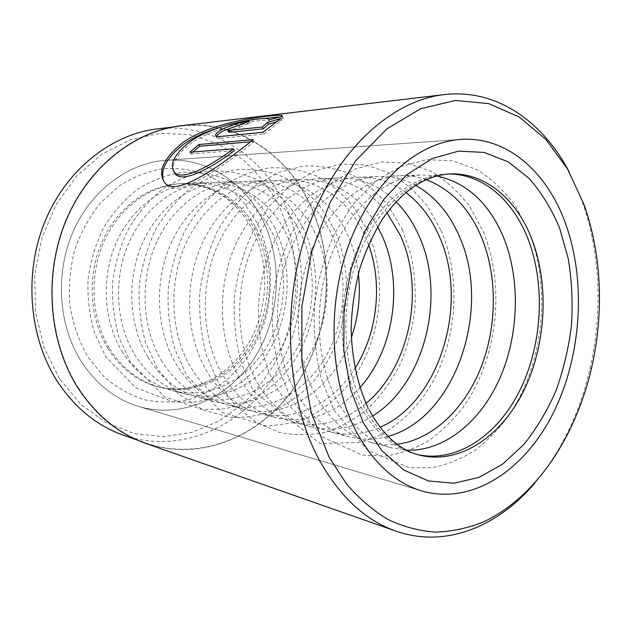<?xml version="1.0" encoding="UTF-8"?>
<svg xmlns="http://www.w3.org/2000/svg" width="631" height="631" viewBox="0 0 631 631"><rect width="100%" height="100%" fill="white"/><g stroke="black" fill="none" stroke-linecap="round" stroke-linejoin="round"><path stroke-width="0.47" stroke-dasharray="3.15 2.37" d="M78.701 388.42C49.399 343.13 43.657 276.544 65.648 222.246C87.685 167.909 134.127 131.461 180.695 126.137C235.473 119.535 285.717 153.42 309.261 203.158C335.66 258.347 331.007 329.548 298.077 381.747C265.209 433.71 203.6 462.752 145.785 443.041C118.983 433.607 96.622 415.403 78.701 388.42M157.458 128.882C211.259 122.375 260.918 155.076 284.297 203.332C310.515 256.864 306.067 326.053 273.602 376.597C241.216 426.927 180.482 454.691 123.7 435.311M173.833 171.49C171.498 163.587 176.909 154.421 190.057 143.994C215.936 125.112 264.081 118.549 269.192 120.624L269.958 121.609L269.082 119.803M163.65 181.263L165.567 184.26C176.577 200.011 221.339 167.759 254.23 141.494L253.315 139.648M228.737 132.139C228.343 131.729 229.116 131.003 231.064 129.962L239.883 127.091L239.015 125.356M216.449 136.422L216.756 137.842L220.195 138.315L263.908 134.151L263.009 132.313M569.13 171.735L582.05 201.021C592.509 230.56 597.841 262.023 598.046 295.403C598.149 320.138 595.459 344.558 589.977 368.67C579.708 413.218 561.33 451.354 534.836 483.086M262.133 218.878C283.351 260.942 280.495 316.021 255.35 356.507C230.236 396.867 183.148 419.441 138.796 406.49C115.505 399.415 96.33 384.413 81.289 361.492C58.446 325.588 54.81 273.641 72.951 231.932C91.132 190.199 128.566 162.837 165.914 160.298C206.329 157.285 243.692 182.004 262.133 218.878C283.351 260.942 280.495 316.021 255.35 356.507C230.236 396.867 183.148 419.441 138.796 406.49C115.505 399.415 96.33 384.413 81.289 361.492C58.446 325.588 54.81 273.641 72.951 231.932C91.132 190.199 128.566 162.837 165.914 160.298C206.329 157.285 243.692 182.004 262.133 218.878M59.456 378.71L43.965 347.389L35.478 312.061L34.689 274.903L41.733 238.321L56.104 204.673L76.753 176.025L102.198 153.98L130.727 139.561L160.582 133.196L190.073 134.758L217.75 143.718L242.399 159.217C257.046 172.397 269.263 187.833 279.06 205.525L289.937 233.967C294.622 254.08 296.444 274.564 295.403 295.418C292.745 316.139 287.334 336.015 279.186 355.04C269.555 373.252 257.606 389.437 243.329 403.588L219.375 420.916L192.494 432.243L163.776 436.699L134.553 433.647L106.323 422.794L80.744 404.258L59.456 378.71M180.561 125.814C235.489 119.164 285.859 153.136 309.458 203.001C335.905 258.308 331.236 329.65 298.226 381.952C265.288 434.025 203.537 463.115 145.587 443.333M263.908 134.151L281.726 120.3L277.175 121.578M281.726 120.3L280.85 118.47M239.883 127.091L250.144 122.84L249.284 121.089M250.144 122.84L240.387 124.725M269.958 121.609L283.327 118.186L282.451 116.356M283.327 118.186L282.538 117.2L280.006 116.948M264.91 118.376C251.351 119.803 235.56 123.069 217.521 128.172M254.23 141.494L250.46 141.817M192.873 152.016L190.712 153.988L189.805 152.26M190.712 153.988L234.424 150.612M448.27 174.03L446.283 174.069C411.436 175.158 374.522 205.611 355.458 253.938C336.41 302.21 338.208 363.062 359.11 403.911C373.623 431.178 392.395 447.9 415.443 454.068L417.367 454.541M436.747 175.931L422.242 174.937C387.568 176.033 351.002 205.722 332.198 252.747C313.41 299.725 315.303 358.944 336.11 398.824C350.56 425.46 369.245 441.85 392.166 447.986L406.545 450.171M426.185 179.677C417.848 176.759 409.203 175.442 400.243 175.733C365.751 176.83 329.532 205.824 310.973 251.666C292.437 297.461 294.409 355.19 315.121 394.186C329.492 420.238 348.075 436.321 370.87 442.426C379.546 444.658 388.27 445.257 397.049 444.224M415.655 185.38C404.037 179.101 391.622 176.144 378.411 176.522C344.132 177.619 308.275 205.919 289.984 250.594C271.709 295.221 273.751 351.475 294.33 389.595C308.614 415.064 327.079 430.831 349.732 436.904C362.541 440.146 375.303 439.965 388.01 436.36M405.922 192.542C391.662 181.957 375.816 176.854 358.384 177.24C324.326 178.336 288.832 206.006 270.786 249.608C252.755 293.17 254.861 348.075 275.313 385.391C289.503 410.324 307.849 425.807 330.336 431.841C347.271 436.013 363.842 434.483 380.075 427.25M396.142 201.825C379.767 185.617 360.538 177.658 338.461 177.966C304.655 179.054 269.54 206.092 251.745 248.638C233.967 291.143 236.128 344.707 256.431 381.219C270.518 405.615 288.73 420.814 311.051 426.801C332.537 431.904 353.029 428.323 372.542 416.066M387 212.742C369.38 189.931 347.097 178.557 320.154 178.62C286.592 179.717 251.848 206.171 234.29 247.746C216.756 289.282 218.957 341.623 239.117 377.385C253.102 401.3 271.172 416.223 293.328 422.171C319.609 428.094 343.832 421.847 365.996 403.414M377.638 226.845C359.867 195.594 334.627 179.74 301.91 179.283C268.609 180.371 234.251 206.25 216.938 246.855C199.648 287.428 201.896 338.563 221.891 373.584C235.757 397.002 253.686 411.657 275.66 417.556C307.699 424.229 335.787 414.252 359.922 387.615M368.583 244.528L364.363 234.259C349.117 200.997 318.679 178.549 285.102 179.89C252.077 180.971 218.081 206.321 201.005 246.043C183.944 285.733 186.224 335.747 206.061 370.081C219.817 393.042 237.595 407.452 259.396 413.305C295.221 422.849 333.286 403.138 354.945 368.394M358.369 273.696C356.673 259.475 352.91 246.161 347.089 233.77C331.882 201.147 301.618 179.165 268.325 180.498C235.576 181.578 201.975 206.392 185.128 245.23C168.311 284.045 170.622 332.947 190.286 366.595C203.916 389.106 221.544 403.256 243.156 409.062C287.957 421.185 334.769 387.111 351.317 337.695M175.757 363.385C189.276 385.47 206.747 399.391 228.17 405.149C265.517 414.677 304.718 393.365 325.683 356.72C346.648 319.972 348.943 270.707 331.117 233.312C315.957 201.281 285.859 179.74 252.857 181.05C220.377 182.13 187.139 206.455 170.52 244.481C153.932 282.483 156.259 330.368 175.757 363.385M161.252 360.183C174.645 381.842 191.958 395.534 213.183 401.237C250.199 410.686 289.093 389.895 309.868 353.967C330.66 317.937 332.868 269.555 315.106 232.863C300.001 201.415 270.092 180.308 237.374 181.61C205.193 182.682 172.334 206.518 155.944 243.74C139.585 280.937 141.936 327.797 161.252 360.183M147.875 357.225C161.142 378.497 178.297 391.961 199.341 397.625C236.033 406.995 274.619 386.685 295.221 351.42C315.839 316.06 317.969 268.49 300.277 232.437C285.228 201.541 255.5 180.829 223.082 182.13C191.169 183.195 158.681 206.582 142.503 243.053C126.358 279.501 128.732 325.422 147.875 357.225M134.49 354.267C147.638 375.145 164.628 388.396 185.482 393.996C221.828 403.296 260.098 383.459 280.519 348.856C300.948 314.167 303.006 267.426 285.393 232.019C270.407 201.675 240.884 181.357 208.758 182.643C177.145 183.708 145.027 206.637 129.071 242.367C113.146 278.074 115.528 323.056 134.49 354.267M122.13 351.53C135.152 372.053 151.992 385.091 172.649 390.652C208.672 399.865 246.634 380.477 266.881 346.482C287.129 312.408 289.124 266.432 271.59 231.624C256.675 201.794 227.341 181.846 195.507 183.124C164.178 184.173 132.415 206.692 116.664 241.728C100.944 276.749 103.342 320.871 122.13 351.53M109.747 348.793C122.643 368.954 139.317 381.787 159.785 387.284C195.46 396.426 233.099 377.472 253.165 344.1C273.239 310.641 275.163 265.438 257.708 231.23C242.872 201.912 213.751 182.335 182.217 183.605C151.18 184.646 119.78 206.747 104.241 241.097C88.734 275.431 91.14 318.679 109.747 348.793M220.195 138.315L219.312 136.58M257.077 222.861L244.315 203.245C233.967 191.714 222.065 182.485 208.616 175.568C194.482 170.212 179.725 167.846 164.344 168.485C148.924 170.969 134.119 176.593 119.945 185.364L100.81 202.472C89.641 216.417 80.926 232.247 74.655 249.963C70.057 268.333 68.471 286.924 69.891 305.735C73.07 324.153 78.97 341.079 87.606 356.515L103.516 376.273C115.97 387.079 129.56 394.896 144.294 399.715C159.296 402.728 174.203 402.712 189.016 399.66C203.434 394.982 216.733 387.797 228.919 378.095L244.891 360.829C253.954 347.602 260.974 333.184 265.951 317.567C269.666 301.555 271.101 285.346 270.257 268.956C268.096 252.747 263.703 237.382 257.077 222.861M107.885 348.383C89.31 318.355 86.904 275.234 102.38 241.003C117.887 206.755 149.224 184.717 180.221 183.676C211.708 182.414 240.797 201.928 255.626 231.167C273.057 265.288 271.141 310.373 251.099 343.737C231.064 377.022 193.472 395.905 157.845 386.779C137.416 381.282 120.766 368.488 107.885 348.383M446.283 174.069L450.084 173.935C415.214 175.024 378.245 205.596 359.142 254.127C340.054 302.604 341.836 363.716 362.746 404.716C377.267 432.085 396.063 448.862 419.126 455.03L415.443 454.068M180.695 126.137L171.75 127.194M269.192 120.624L268.325 118.825M165.567 184.26L164.573 182.438M216.756 137.842L215.873 136.122M138.796 406.49L421.887 490.997L138.796 406.49M165.914 160.298L460.606 139.427L165.914 160.298M599.45 296.389L598.046 295.403M591.562 368.023L589.977 368.67M282.53 117.2L282.16 116.427M145.785 443.041L137.282 440.067M529.283 232.713C551.486 289.542 543.259 364.237 509.233 414.875C499.05 428.788 487.542 440.675 474.701 450.534C461.214 459.029 446.977 464.747 431.975 467.689L409.267 467.697L367.881 450.534L333.515 409.44L320.95 377.843C315.413 354.512 313.307 330.242 314.617 305.041C317.945 279.983 324.484 256.367 334.225 234.188L352.429 204.917L374.822 182.059L400.038 166.758L426.54 159.635L452.75 160.787L477.146 169.715C492.117 179.172 505.092 191.564 516.071 206.897L529.283 232.713M483.22 231.53C505.857 286.577 497.488 359.323 462.894 407.571C452.553 420.79 440.903 431.967 427.936 441.101C414.346 448.862 400.062 453.855 385.091 456.079L362.044 455.014L322.465 436.967L291.396 399.683L278.981 369.561C273.483 347.342 271.338 324.255 272.529 300.285C275.7 276.473 282.018 254.017 291.483 232.934L309.222 205.107L331.078 183.361L355.718 168.785L381.66 161.978L407.366 163.019L431.383 171.458C446.172 180.434 459.045 192.234 469.985 206.865L483.22 231.53M441.037 230.465C460.346 275.439 457.727 333.121 434.933 377.827C421.169 403.627 402.625 422.857 379.31 435.5L361.453 442.331L320.201 443.554L253.212 390.834L240.971 362.044C235.529 340.843 233.36 318.821 234.456 295.978C237.485 273.286 243.598 251.895 252.786 231.806L270.06 205.28L291.38 184.544L315.453 170.63L340.827 164.099L366.027 165.046L389.642 173.06C404.234 181.602 416.965 192.865 427.842 206.85L441.037 230.465M402.262 229.503L410.986 254.9C414.646 272.876 415.916 291.199 414.804 309.868C412.343 328.42 407.618 346.206 400.614 363.235C392.387 379.515 382.244 393.957 370.184 406.553C357.162 417.809 342.893 426.225 327.371 431.793C311.383 435.485 295.269 435.642 279.044 432.267L255.902 422.163L235.276 405.417L218.429 382.757L206.392 355.198C201.021 334.919 198.836 313.867 199.846 292.05C202.74 270.383 208.656 249.955 217.592 230.772C228.051 212.852 240.592 197.803 255.2 185.624L278.713 172.31L303.527 166.048C320.256 165.361 336.22 168.185 351.412 174.535C365.783 182.682 378.363 193.449 389.146 206.85L402.262 229.503M366.508 228.619C387.158 273.247 382.938 331.559 356.365 373.607C340.819 397.199 318.963 414.89 293.951 422.707L266.795 426.193L222.002 412.445L186.626 375.358L174.795 348.927C169.494 329.5 167.31 309.34 168.248 288.462C171.025 267.725 176.751 248.18 185.435 229.834C195.618 212.686 207.836 198.284 222.088 186.618C237.153 176.846 252.889 170.583 269.311 167.83C285.685 167.144 301.342 169.834 316.265 175.891C330.407 183.676 342.814 194.001 353.486 206.858L366.508 228.619M333.42 227.815C357.241 277.545 347.547 344.707 310.373 384.736C299.346 395.558 287.097 404.195 273.625 410.655C259.641 415.663 245.254 417.896 230.465 417.343L203.513 410.3L177.95 393.657L157.427 368.567L145.816 343.177C140.595 324.523 138.418 305.183 139.285 285.173C141.951 265.296 147.504 246.555 155.944 228.966C165.858 212.537 177.768 198.718 191.674 187.525C206.376 178.147 221.757 172.129 237.816 169.471C253.843 168.792 269.185 171.348 283.847 177.145C297.753 184.607 309.979 194.522 320.524 206.873L333.42 227.815M302.722 227.081C324.302 270.967 318.6 329.248 288.998 368.354C271.764 390.21 247.983 405.157 221.828 409.18L202.086 409.487L164.604 396.844L130.538 362.297L119.141 337.869C114.006 319.933 111.845 301.358 112.649 282.136C115.213 263.048 120.6 245.065 128.811 228.17C138.457 212.395 150.068 199.12 163.642 188.369C177.989 179.354 193.023 173.557 208.727 170.985C224.415 170.315 239.457 172.752 253.843 178.305C267.52 185.475 279.557 195.003 289.96 206.897L302.722 227.081M274.154 226.395C295.805 269.295 289.874 326.511 259.933 364.174C242.509 385.194 218.586 399.186 192.542 402.255L172.957 401.868L135.436 387.584L105.685 356.507L94.508 332.963C89.46 315.697 87.315 297.824 88.064 279.336C90.541 260.982 95.762 243.676 103.752 227.436C113.154 212.261 124.473 199.499 137.716 189.142C151.732 180.466 166.418 174.874 181.783 172.381C197.14 171.727 211.882 174.061 226.001 179.393C239.433 186.279 251.28 195.46 261.55 206.929L274.154 226.395M159.785 387.284L157.845 386.779C190.073 395.148 225.843 379.247 247.423 345.141C268.207 311.438 270.431 264.807 252.802 230.236C236.246 199.609 212.055 184.094 180.221 183.676L182.217 183.605M172.649 390.652L185.482 393.996M199.341 397.625L213.183 401.237M228.17 405.149L243.156 409.062M259.396 413.305L275.66 417.556M293.328 422.171L311.051 426.801M330.336 431.841L349.732 436.904M370.87 442.426L392.166 447.986M400.243 175.733L422.242 174.937M358.384 177.24L378.411 176.522M320.154 178.62L338.461 177.966M285.102 179.89L301.91 179.283M252.857 181.05L268.325 180.498M223.082 182.13L237.374 181.61M195.507 183.124L208.758 182.643M369.364 410.355L367.897 407.452"/><path stroke-width="0.95" d="M137.282 440.067L123.7 435.311C97.379 426.043 75.436 408.336 57.863 382.205C29.136 338.342 23.45 274.146 44.856 221.781C66.318 169.376 111.711 134.119 157.458 128.882L171.75 127.194M269.082 119.803L268.325 118.825C263.237 116.759 215.061 123.471 189.182 142.322C174.109 154.634 169.187 164.596 174.416 172.192C181.483 181.318 208.869 167.294 233.502 148.774L189.805 152.26L198.836 144.523L253.315 139.648C220.29 165.929 175.576 198.055 164.573 182.438C157.474 171.821 163.366 158.665 182.249 142.977C214.698 119.559 275.771 114.637 281.663 115.37L282.451 116.356L269.082 119.803M217.521 128.172C204.483 132.171 193.023 137.661 183.124 144.633C166.355 158.152 159.864 170.362 163.65 181.263M239.015 125.356L230.197 128.235C228.256 129.276 227.475 130.002 227.862 130.412L262.362 127.044L267.536 122.398L280.85 118.47L263.009 132.313L219.312 136.58L215.873 136.122C214.587 134.608 216.875 132.242 222.735 129.039C232.429 124.678 241.271 122.028 249.284 121.089L239.015 125.356M240.387 124.725L223.603 130.743C219.501 132.904 217.119 134.797 216.449 136.422M583.856 204.184L567.577 169.029L545.902 139.451L519.352 117.106L488.78 103.626L455.377 100.463L420.735 108.721L386.803 128.898L355.805 160.653L330.037 202.606L311.556 252.321L301.902 306.485L301.839 361.224L311.249 412.65L329.169 457.333L346.356 483.717C359.315 498.75 373.339 510.747 388.428 519.715C403.879 526.909 419.615 531.05 435.635 532.138C451.607 531.578 467.208 528.313 482.447 522.342C535.269 498.364 575.598 437.212 591.562 368.023C596.918 344.439 599.545 320.564 599.45 296.389C599.253 263.742 594.055 233.013 583.856 204.184M534.836 483.086C497.985 526.475 445.604 548.52 396.031 531.144C365.68 520.559 340.227 497.086 319.649 460.717C286.009 399.486 280.472 304.631 308.173 227.554C335.881 150.383 391.559 100.455 444.114 94.618C496.281 88.443 542.605 121.365 569.13 171.735M565.25 222.68C586.554 280.882 581.632 355.813 553.292 412.982C524.953 469.843 472.603 505.518 421.887 490.997C395.211 482.975 373.197 462.909 355.86 430.807C329.571 380.39 326.511 303.85 349.621 242.564C372.74 181.2 418.014 142.18 460.606 139.427C506.811 136.067 546.706 171.766 565.25 222.68C586.554 280.882 581.632 355.813 553.292 412.982C524.953 469.843 472.603 505.518 421.887 490.997C395.211 482.975 373.197 462.909 355.86 430.807C329.571 380.39 326.511 303.85 349.621 242.564C372.74 181.2 418.014 142.18 460.606 139.427C506.811 136.067 546.706 171.766 565.25 222.68M396.031 531.144L145.587 443.333C118.762 433.876 96.377 415.648 78.433 388.633C49.076 343.264 43.302 276.559 65.324 222.144C87.393 167.696 133.914 131.169 180.561 125.814L444.114 94.618M277.175 121.578L268.412 124.204L263.253 128.85L262.362 127.044M268.412 124.204L267.536 122.398M263.253 128.85L229.897 132.258L228.737 132.139L227.862 130.412M280.006 116.948L264.91 118.376M250.46 141.817L199.727 146.234L198.836 144.523M199.727 146.234L192.873 152.016M173.833 171.49L175.386 173.982C182.517 183.179 209.823 169.155 234.424 150.612L233.502 148.774M417.367 454.541C457.294 463.391 498.222 434.783 520.33 389.414C542.423 343.848 545.61 284.431 528.005 238.912C513.153 200.39 482.944 173.675 448.27 174.03M406.545 450.171C444.516 451.607 480.783 421.492 499.87 378.221C518.879 334.761 520.607 280.345 503.853 238.226C489.577 203.537 467.208 182.769 436.747 175.931M397.049 444.224C432.574 439.76 464.534 408.927 480.877 367.802C497.086 326.503 497.583 276.607 481.682 237.595C469.551 208.577 451.055 189.268 426.185 179.677M388.01 436.36C455.448 418.495 492.03 309.08 459.597 236.972C449.611 213.491 434.964 196.296 415.655 185.38M380.075 427.25C440.406 401.45 469.338 302.533 439.271 236.388C431.312 218.01 420.191 203.395 405.922 192.542M372.542 416.066C424.86 383.987 446.567 295.836 418.992 235.813C413.163 222.609 405.544 211.282 396.142 201.825M365.996 403.414C410 367.155 425.381 289.369 400.299 235.284L387 212.742M359.922 387.615C394.564 349.038 403.911 282.365 381.613 234.748L377.638 226.845M354.945 368.394C377.504 333.121 382.93 283.863 368.583 244.528M351.317 337.695C358.487 316.888 360.829 295.56 358.369 273.696M229.897 132.258L229.021 130.522M369.364 410.355C383.167 435.272 399.754 450.163 419.126 455.03C459.281 465.15 500.951 436.849 523.541 391.165C546.123 345.299 549.546 285.078 531.815 239.023C516.702 199.609 485.57 172.539 450.084 173.935C440.627 174.456 431.044 177.169 421.327 182.059C407.918 189.915 397.222 198.497 382.741 218.736C373.513 233.565 365.862 250.207 359.78 268.664C354.811 287.815 351.932 307.4 351.151 327.418C351.522 357.209 357.509 384.957 367.897 407.452M363.519 423.188L350.528 389.169L343.824 350.442L344.013 309.458L351.151 268.901L364.726 231.467L383.719 199.491L406.743 174.795L432.219 158.523L458.563 151.117L484.3 152.434L508.168 161.851L529.157 178.415C541.501 192.565 551.668 209.169 559.665 228.225L568.318 258.931C571.836 280.661 572.885 302.856 571.465 325.501C568.657 348.036 563.515 369.742 556.021 390.621C547.274 410.671 536.563 428.607 523.88 444.445L502.702 464.093L479.071 477.359L453.918 483.236L428.41 480.948L403.864 470.048L381.747 450.581L363.519 423.188M282.16 116.427L281.663 115.37M175.379 173.982L174.416 172.192"/></g></svg>
